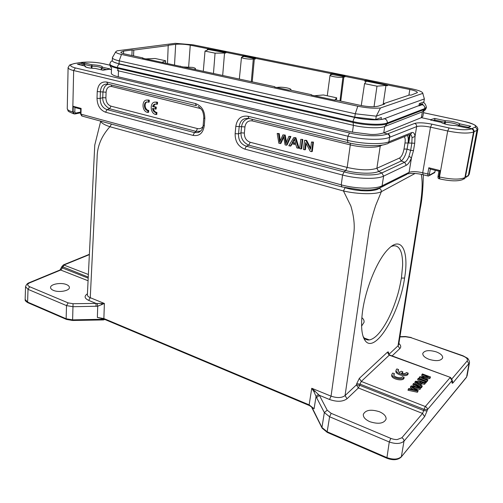 <?xml version="1.0" encoding="UTF-8"?>
<svg xmlns="http://www.w3.org/2000/svg" width="503" height="503" viewBox="0 0 503 503"><rect width="100%" height="100%" fill="white"/><g stroke="black" fill="none" stroke-linecap="round" stroke-linejoin="round"><path stroke-width="0.75" d="M280.228 143.638L283.547 136.187L285.1 144.883L286.396 145.21L290.225 136.703L288.867 136.363L285.874 143.757L284.516 135.282L282.9 134.879L279.655 142.179L278.561 133.798L277.197 133.458L278.869 143.292L280.913 143.399L283.717 137.181M277.197 133.458L279.247 133.578L280.228 140.758M286.396 145.21L287.075 144.971L290.904 136.47L288.867 136.363M290.225 136.703L290.904 136.47M286.459 142.242L285.201 135.056L282.9 134.879M284.516 135.282L285.201 135.056M278.561 133.798L279.247 133.578M295.512 143.229L292.834 142.55L294.544 139.62M292.161 142.789L294.356 138.734L295.638 143.669L292.161 142.789L292.834 142.55M290.218 146.184L291.658 143.682L295.94 144.77L296.814 147.869L298.361 148.266L295.23 137.948L293.765 137.583L288.791 145.82L290.897 145.945L292.13 143.801M293.765 137.583L295.902 137.715L299.034 148.02L298.361 148.266M295.23 137.948L295.902 137.715M300.775 139.331L299.687 148.599L301.052 148.951L301.718 148.706L302.819 139.438L300.775 139.331L302.819 139.438M301.052 148.951L302.152 139.671M304.768 149.9L305.642 142.594L310.238 151.296L311.659 151.655L312.809 142.324L311.476 141.991L310.577 149.322L305.975 140.626L304.56 140.274L303.454 149.561L305.434 149.649L306.164 143.575M304.56 140.274L306.641 140.387L310.728 148.108M311.659 151.655L312.319 151.403L313.47 142.085L311.476 141.991M312.809 142.324L313.47 142.085M305.975 140.626L306.641 140.387M111.572 67.723C110.779 66.553 110.924 68.597 109.817 64.642C109.887 65.88 112.408 67.094 117.381 68.276L117.406 67.547L353.031 121.613L353.408 125.322L352.465 132.126L370.548 134.427C375.175 134.672 379.576 134.15 383.758 132.861L384.72 126.517C379.916 128.573 364.7 128.013 353.408 125.322L118.482 70.873L117.381 68.276L352.911 122.455C365.272 125.379 381.947 126.008 387.159 123.795L387.291 122.965C387.398 120.714 386.423 119.305 384.361 118.727L381.966 119.356M352.465 132.126L118.243 76.802L118.482 70.873M111.534 67.698L111.326 73.224C111.358 74.444 113.665 75.639 118.243 76.802M432.825 120.531L434.906 120.066L434.667 118.431L430.694 119.676L421.388 117.652L422.847 116.47M118.029 70.502L117.388 70.602M445.067 124.04L445.381 122.279L444.658 122.204L445.092 120.682L445.381 122.279C451.336 122.594 455.731 123.549 458.56 125.14L460 123.901L459.063 125.329L458.566 125.14L458.39 126.102M477.837 129.233L476.963 130.315L474.015 131.792L465.376 177.358L464.024 179.081M250.198 142.267L248.771 145.166L345.756 170.542L347.171 167.424L350.295 144.883L252.267 120.902C248.193 120.368 245.753 122.374 244.942 126.913L244.364 133.031C244.307 137.715 246.25 140.796 250.198 142.267L347.171 167.424C359.953 170.303 369.856 170.586 376.879 168.272L380.262 145.927C375.445 148.058 360.997 147.574 350.295 144.883L350.22 143.141M84.812 65.968L85.353 66.132M84.881 65.975L85.975 67.088L84.781 65.968M349.547 132.962L75.362 67.93L73.664 70.533L347.919 136.219L347.353 140.318L348.038 142.638C361.72 146.071 380.274 146.7 386.323 143.996C387.712 143.977 388.567 143.254 388.901 141.827L389.599 137.3C389.649 135.628 388.92 134.502 387.411 133.943C381.293 136.709 363.191 136.275 349.547 132.962L347.919 136.219C362.826 139.891 382.978 140.368 389.592 137.3L416.641 126.599C416.754 124.996 416.069 123.939 414.598 123.442L387.756 133.792C389.265 134.358 389.988 135.477 389.926 137.156M200.816 108.642L111.76 86.529C108.441 86.139 106.554 88.031 106.089 92.206L105.888 97.834C106.045 102.128 107.749 104.907 111.006 106.158L197.49 128.592C199.76 129.101 201.602 128.378 203.017 126.423M466.319 177.226L468.387 175.314L464.898 177.641L473.537 132.019L474.015 131.792C474.216 130.214 473.518 129.164 471.927 128.649L471.462 128.862C466.922 130.283 459.465 129.981 449.091 127.951L431.914 124.166L430.511 127.165L422.709 172.755C416.66 171.416 412.114 171.29 409.077 172.378L411.485 157.81C409.863 161.809 408.128 164.305 406.273 165.292L383.594 176.119L381.871 172.925C375.829 176.012 357.482 175.553 344.008 171.894L345.756 170.542C357.444 173.698 373.301 174.107 378.596 171.454L401.249 160.998C403.871 158.728 405.814 154.761 407.078 149.083L410.649 150.403L408.977 156.351C407.7 159.57 406.254 161.538 404.638 162.268L381.871 172.925L378.596 171.454L376.879 168.272L399.615 157.98C401.62 156.666 403.085 153.685 404.003 149.045L404.984 142.965C405.456 139.683 405.173 137.608 404.142 136.741M80.568 64.988L84.498 64.478L91.383 66.082L92.036 64.774L92.011 66.151L91.383 66.082L91.32 68.194M466.646 127.9L456.051 125.593C449.204 125.304 444.193 124.21 441.012 122.317L441.144 122.33C444.319 124.228 449.28 125.316 456.026 125.58L455.793 125.58M434.667 118.431L445.092 120.682C451.744 121.047 456.711 122.122 459.994 123.908L470.739 126.234L469.626 126.649L469.129 127.422M79.927 62.605L77.934 62.925L81.417 62.422L80.675 62.523L83.341 63.145L83.995 64.51M95.337 68.421L95.331 68.446C89.987 68.282 86.585 67.635 85.126 66.497L85.875 67.1M244.364 133.031L240.994 132.836C240.868 138.595 243.458 142.701 248.771 145.16M248.878 118.501C244.64 119.406 242.201 122.147 241.566 126.718L239.195 126.58C240.076 120.613 243.251 117.903 248.734 118.457M102.989 70.206L95.337 68.446C88.585 68.163 85.064 67.339 84.781 65.975L78.154 64.422M73.922 63.604L77.192 63.051M108.573 84.315C105.749 84.517 103.87 87.082 102.945 92.011L106.089 92.206M197.49 128.592L196.057 131.371L199.898 131.214L201.093 130.686M105.888 97.834L102.757 97.639C102.555 102.159 104.825 105.863 109.579 108.742L107.013 109.616C102.505 107.988 100.229 104.272 100.172 98.475L102.75 97.639L102.945 92.011L100.393 91.785C100.795 86.321 103.228 83.762 107.686 84.108M410.052 134.578C411.127 134.735 411.787 135.785 412.032 137.728L411.844 143.129L408.071 143.009C408.455 139.664 408.235 137.124 407.417 135.401M423.476 112.71L463.923 121.374C471.877 122.958 477.894 125.939 474.901 127.202L471.927 128.649L467.098 127.894M102.505 67.213L101.537 67.691L101.254 69.829L101.304 68.333L106.994 69.716M84.46 65.899L84.68 63.064L92.036 64.774C98.638 65.12 102.14 65.931 102.549 67.207L101.537 68.446L101.487 69.886M441.188 122.342L441.892 122.883M470.739 126.234L466.897 127.951M434.906 120.066L434.755 120.953M77.387 64.246L84.68 63.064M248.771 145.166L246.325 146.228L344.008 171.894L342.587 175.038L244.892 149.146L246.325 146.228C240.912 144.311 238.309 140.192 238.529 133.861L240.987 132.836L241.553 126.712L244.942 126.913M102.933 70.219L109.39 69.188L111.459 69.672M75.356 67.936C69.244 66.251 69.03 64.774 74.721 63.497L74.607 63.479C70.615 64.604 68.905 65.227 69.483 65.359L68.119 67.484M385.543 126.196L422.357 111.842L421.388 117.652L383.758 132.861L387.411 133.943M73.998 113.898L72.728 111.936L73.664 70.533C70.332 69.798 68.477 68.823 68.094 67.628L67.257 108.654C67.308 109.836 69.137 110.93 72.728 111.936L74.532 114.011L75.613 113.081L74.821 112.112L74.928 107.535L73.262 106.322L81.109 108.415L80.713 108.994M201.162 130.598L198.182 132.585L194.479 132.603L196.057 131.377L109.579 108.749L111.006 106.158M244.892 149.146C238.29 146.681 235.039 141.519 235.14 133.666L235.8 126.385C237.095 118.739 241.163 115.369 248.01 116.262L347.353 140.318C362.235 144.021 382.343 144.713 388.901 141.827L411.617 132.622C411.284 133.98 410.454 134.672 409.121 134.71L388.253 143.21M411.617 132.622C413.435 132 414.566 133.27 415.019 136.42L412.032 137.728M108.767 69.332L109.145 69.225M431.555 120.255L430.694 119.676L430.499 120.028L431.084 120.154M434.208 172.975L434.95 171.951M235.14 133.666L238.529 133.861L239.195 126.58L235.8 126.385M248.01 116.262L248.972 118.513L347.793 142.575M106.661 82.033L195.359 103.511C201.659 105.768 204.815 110.798 204.822 118.607L204.275 125.763C203.086 133.176 199.339 136.388 193.039 135.401L105.573 112.219C100.135 110.132 97.28 105.485 97.016 98.28L100.172 98.475L100.393 91.785L97.236 91.59C97.953 84.561 101.097 81.373 106.661 82.033L107.944 84.164L196.139 105.643M195.359 103.511L196.447 105.718M204.822 118.607L203.753 118.004M204.275 125.763L203.187 125.14L203.734 117.998C204.067 118.431 203.407 112.842 202.74 111.867C202.64 110.622 201.081 108.78 198.063 106.328M193.039 135.401L194.479 132.603L107.013 109.616L105.573 112.219M406.273 165.292L404.638 162.268L401.249 160.998L399.615 157.98M408.977 156.351L411.467 157.804L413.516 150.51M449.091 127.951L447.701 130.987L430.511 127.165C424.318 125.932 419.697 125.744 416.641 126.599L415.019 136.42L414.724 143.248L411.844 143.129L410.649 150.403L413.504 150.51L414.698 143.317M428.625 176L428.154 176.006L427.732 174.019L429.436 174.057L430.304 169.071L428.814 167.769L440.006 170.536L438.93 171.246M113.992 54.833L112.452 57.405L112.27 60.574C112.339 61.668 114.609 62.737 119.079 63.78L354.772 117.142L375.754 119.538L381.368 117.52L381.073 119.5M418.949 105.888L419.32 103.637L423.878 101.939L424.375 98.928L376.25 116.168L375.754 119.538M112.383 57.682C112.446 58.757 114.722 59.813 119.198 60.85L355.244 113.772L376.25 116.168L380.444 108L422.847 93.357C422.614 91.848 418.949 90.345 411.844 88.842L192.982 44.805L175.333 43.315L117.054 50.822L115.696 51.834C115.747 52.714 117.677 53.582 121.487 54.45L357.796 106.215C366.341 107.956 373.886 108.554 380.444 108M276.751 87.509L276.952 87.459C279.662 86.994 283.088 87.157 287.232 87.956C289.69 88.515 290.948 89.088 290.992 89.679L290.508 90.138M241.484 57.292C241.069 58.304 250.23 59.631 253.298 58.996L255.354 59.014L255.537 58.078L243.986 55.745L243.924 56.43L242.591 56.43L243.578 56.632L241.484 57.292L239.34 78.971M255.379 58.744L243.924 56.43M330.056 75.154C329.534 76.343 340.11 77.996 342.933 77.16L344.957 76.858L330.647 74.249L331.76 74.475L330.056 75.154L327.258 95.784M182.438 66.905L192.567 67.396C194.466 67.823 195.434 68.263 195.472 68.716L194.711 69.232M131.887 55.531L132.119 49.992L133.798 50.086L133.553 55.89M174.528 64.83L175.679 44.308L168.216 45.283L167.512 63.303M142.946 58.279L142.959 57.946L142.475 58.178L274.651 86.679L274.55 87.025L288.59 90.094L290.13 90.056L311.489 94.715L311.269 95.048L334.784 100.185L336.123 100.091L360.381 105.379C368.165 106.881 374.119 107.145 378.25 106.171L384.594 104.033L383.883 103.568L409.385 95.029L411.114 95.111L417.402 92.621C417.27 91.584 414.742 90.54 409.826 89.496L387.543 84.994L387.429 85.743L385.946 85.441L383.135 104.53M383.764 104.316L383.883 103.568M215.064 53.155L205.01 51.105L208.519 49.539L207.343 49.3L207.399 48.628L226.124 52.142L225.753 53.022L215.064 53.155L213.473 73.331M225.778 52.758L207.343 49.3M203.3 71.112L205.01 51.105M374.037 106.743L376.986 86.183L385.946 85.441M361.255 105.561L364.556 83.649L376.986 86.183M387.473 85.453L365.876 81.084L364.732 81.146L366.171 81.442L364.556 83.649M314.45 95.74L323.454 94.96L336.696 97.827L334.734 100.172M336.419 100.154L336.696 97.827M165.55 62.875L165.65 60.769L155.138 58.493L145.732 58.889M165.65 60.769L162.249 62.202M422.816 93.483L424.375 98.928M208.531 49.275L208.582 48.602M330.647 74.249L330.748 73.532L332.068 73.513L345.052 76.129M332.068 73.513L331.98 74.23M364.732 81.146L364.838 80.411L365.983 80.354L387.543 84.994M365.983 80.354L365.876 81.084M133.798 50.086L168.417 45.553M142.959 57.946L124.851 53.991C122.21 53.4 120.865 52.796 120.821 52.186L123.581 51.105L132.119 49.992M175.679 44.308C179.986 43.912 184.853 44.201 190.26 45.169L207.399 48.628M242.591 56.43L242.66 55.745L243.986 55.745M224.552 52.784L222.691 75.337M343.863 76.928L340.764 101.103M254.348 58.813L252.223 81.782M274.651 86.679L274.613 87.038M311.489 94.715L311.445 95.086M242.66 55.745L225.809 52.343M330.748 73.532L255.417 58.323M364.838 80.411L345.089 76.425M180.351 66.1L180.332 66.446M345.347 187.789C357.847 191.637 374.603 191.888 379.205 188.392L380.375 187.77M363.053 336.337L363.946 337.658C365.505 339.512 367.36 340.261 369.498 339.909C375.181 338.72 381.337 331.905 387.97 319.443C391.523 312.489 394.597 304.768 397.2 296.292C398.646 291.74 400.048 285.673 401.419 278.084L402.626 265.408C402.727 261.346 402.375 257.429 401.57 253.669C399.998 247.809 397.144 245.219 393.006 245.898L391.171 246.52M311.709 406.801L321.951 427.462L324.341 412.567L316.576 397.609L319.361 395.32L311.753 388.266L331.056 396.157L353.534 235.146C355.03 226.891 354.143 217.177 350.868 205.997L343.455 190.964L109.906 126.731C101.38 136.225 97.117 146.562 97.11 157.728L90.263 297.694L104.385 303.466L97.28 303.504L97.714 306.226L104.385 303.466L103.87 318.55L97.362 317.437L97.72 306.226L73.054 306.711L66.515 305.604L68.157 302.888L29.652 286.723C27.011 285.327 27.087 284.006 29.866 282.774L60.888 269.96L62.385 267.961L61.775 267.451M347.039 398.747L358.369 387.976L359.695 385.304L356.426 384.896L345.052 395.578L347.039 398.747C342.813 401.822 336.979 402.067 329.528 399.489L331.056 396.157C337.167 398.181 341.833 397.992 345.052 395.578L368.422 235.285C369.403 227.281 371.824 217.353 375.666 205.501L381.356 191.681C376.093 194.579 357.74 194.328 343.455 190.964L345.058 187.72M316.576 397.609L316.054 396.414L314.079 408.813L309.15 404.852L311.753 388.266L314.054 391.894L316.054 396.414L318.512 394.465M97.28 303.523L96.029 303.422L96.067 306.384M111.477 124.084L109.906 126.731C104.253 124.826 101.21 122.971 100.77 121.166M87.377 294.796C87.415 295.94 88.377 296.908 90.263 297.694L88.679 300.385C84.397 298.304 83.982 296.116 87.421 293.815M314.054 391.894L315.041 391.001M327.214 410.203L324.341 412.567L329.603 416.773L331.169 413.34L327.214 410.203L319.367 395.308L329.528 399.489M356.438 384.87L358.369 387.976L422.539 413.435L424.601 416.647L427.066 410.97L423.746 410.586L422.539 413.435L401.84 437.773L397.257 439.54C395.283 439.635 393.132 439.251 390.806 438.377L331.169 413.334M379.388 411.718C370.881 409.09 365.524 409.976 363.317 414.365C363.103 417.182 365.297 419.634 369.894 421.715C378.507 424.4 383.908 423.532 386.097 419.112C386.266 416.233 384.028 413.768 379.388 411.718M314.079 408.813L312.992 407.832M101.449 303.466L101.826 304.736M101.028 318.305L97.362 317.437M88.679 300.385L96.029 303.41L73.054 303.711L68.157 302.894M66.541 284.604C61.127 282.189 50.313 284.113 50.564 287.509C50.583 288.615 51.513 289.565 53.349 290.357C58.813 292.84 69.741 290.835 69.395 287.477C69.364 286.345 68.414 285.39 66.541 284.604M388.813 354.464L398.018 345.819L417.452 222.622C420.621 202.835 423.677 187.606 421.294 174.321M398.018 345.819L398.697 344.568M389.687 355.011L450.399 377.395L389.196 355.124L387.367 352.257C388.291 351.503 388.744 351.987 388.712 353.697L388.536 354.099M389.473 354.961L361.267 381.431L359.324 378.357L387.367 352.257M427.349 409.769L424.054 409.348L425.318 406.531L361.267 381.431L359.985 384.11L356.715 383.695L359.324 378.363M327.277 432.417L322.14 428.191L321.951 427.462L327.164 431.75L329.603 416.773L389.272 441.986C395.817 444.193 400.721 443.916 403.991 441.162C404.041 439.704 403.324 438.572 401.84 437.773M66.497 319.43L72.595 320.48L103.53 319.927L103.624 318.984M25.578 286.71L28.017 289.338L66.515 305.604L66.132 318.757L72.633 319.87L104.253 319.229M73.054 303.711L72.595 320.468M60.014 269.992L61.951 266.464L88.22 277.065M28.992 282.787L60.285 269.878L88.044 280.737M398.904 343.436C400.985 345.379 401.281 347.095 399.797 348.604L392.114 355.904M463.056 355.797L462.741 355.942C466.646 357.52 468.117 359.199 467.161 360.978L451.996 378.809M399.935 336.922L405.732 336.777L410.907 337.632L462.741 355.942M436.233 351.867C429.002 349.824 424.519 350.346 422.778 353.433C422.639 355.646 424.752 357.62 429.122 359.362C436.434 361.443 440.955 360.928 442.678 357.828C442.785 355.564 440.634 353.578 436.233 351.867M327.365 432.435L327.164 431.769L386.725 457.535C393.22 459.868 398.099 459.572 401.369 456.649L403.997 441.169L424.595 416.647M452.178 380.595L453.008 382.827C452.203 383.682 451.857 383.242 451.971 381.5L452.222 380.117L450.562 377.451M311.715 407.367L321.989 427.89M25.15 299.442L27.602 302.083L66.132 318.757M401.08 457.152L466.589 377.017L468.997 363.795L467.161 360.978M453.008 382.827L469.425 362.877C469.934 361.846 467.947 357.966 467.199 358.067L462.974 355.766L410.907 337.632M411.265 337.513L405.418 336.52M405.242 336.526L405.726 336.771M466.457 377.325L466.646 376.948M452.21 380.123L451.971 381.5M404.588 278.04C399.596 313.275 375.244 354.25 365.31 340.852C361.55 335.778 360.645 325.85 362.575 311.074C365.731 287.968 377.64 259.517 388.171 249.205C401.664 235.077 409.165 251.311 404.588 278.04L401.419 278.084M361.833 317.695C363.568 319.021 364.304 320.556 364.046 322.31L361.588 326.095M413.032 383.952L419.313 387.599L411.253 385.864L410.586 386.581L416.767 390.397L408.776 388.523L407.996 390.246L417.465 392.252L418.232 390.523L411.907 386.618L420.225 388.329L420.018 389.429L420.747 387.75L413.585 383.361L412.831 385.046L415.774 386.769M408.197 389.14L417.672 391.145L417.465 392.252M417.672 391.145L418.232 390.523M414.717 388.341L420.018 389.429M420.225 388.329L420.747 387.75M410.586 386.581L410.385 387.681L413.447 389.605M420.854 382.601L419.477 384.103L416.151 381.865L420.854 382.601M415.006 381.84L414.805 382.928L421.501 387.788L422.281 386.059L420.212 384.613L421.904 382.758L421.703 383.852L424.67 384.279L425.481 382.525L415.591 381.211L415.006 381.84L421.709 386.688L421.501 387.788M421.709 386.688L422.281 386.059M420.697 384.952L421.703 383.852M421.904 382.758L424.878 383.192L424.67 384.279M424.878 383.192L425.481 382.525M418.439 383.361L419.948 383.588M417.779 378.866L425.991 381.959L426.519 381.381L418.314 378.294L417.578 379.954L423.809 382.305M425.406 382.909L426.311 382.469L426.519 381.381M425.991 381.959L425.783 383.047M421.885 374.465L428.273 376.854L419.791 376.709L419.043 378.375L427.229 381.45L427.934 379.815L421.501 377.401L429.996 377.546L429.788 378.627L430.524 376.961L422.382 373.93L421.684 375.54L425.041 376.797M419.244 377.294L427.437 380.369L427.229 381.45M427.437 380.369L427.934 379.815M424.526 378.539L429.788 378.627M429.996 377.546L430.524 376.961M394.453 373.691L392.73 373.031L391.931 374.188C390.976 377.621 402.419 380.62 404.148 377.363L402.4 376.703C401.381 379.092 393.12 377.03 393.799 374.565L394.453 373.691L393.849 375.137M404.148 377.363L403.959 378.451C402.224 381.708 390.787 378.709 391.743 375.269L391.931 374.188M402.224 373.459L402.909 371.88L401.136 371.214L399.728 372.635L397.942 370.409L398.583 369.56L397.992 370.981M398.583 369.56L396.867 368.919L396.094 370.038C395.144 373.408 406.518 376.37 408.21 373.176L406.468 372.522C405.67 373.572 404.01 373.83 401.507 373.301L402.909 371.88M396.094 370.038L395.911 371.107C394.956 374.484 406.323 377.457 408.015 374.251L408.21 373.176M147.882 112.414L147.807 110.572C143.443 110.251 143.198 101.178 147.593 101.971L148.423 102.216L148.523 100.374L147.58 100.122C141.28 98.984 141.639 111.968 147.882 112.414L148.662 112.232L148.586 110.396C145.002 110.176 143.732 103.021 147.102 101.946M147.976 110.585L148.756 110.409M148.423 102.216L149.209 102.046L149.309 100.21L146.7 100.103M148.523 100.374L149.309 100.21M155.383 109.182L155.49 107.29L152.642 106.573C153.182 104.775 154.251 103.932 155.848 104.027L156.691 104.278L156.798 102.43L155.836 102.172C149.466 101.028 149.793 114.068 156.112 114.527L156.049 112.678C154.151 112.257 152.981 110.849 152.535 108.459L156.163 109.006L156.27 107.114L153.421 106.397L155.326 104.008M155.49 107.29L156.27 107.114M152.642 106.573L153.421 106.397M156.691 104.278L157.47 104.108L157.577 102.26L154.918 102.159M156.798 102.43L157.577 102.26M156.112 114.527L156.886 114.344L156.823 112.496C155.069 112.131 153.918 110.861 153.377 108.673M156.213 112.691L156.993 112.515M283.132 137.193L283.686 137.005M285.446 140.306L286.132 140.073M279.435 140.199L280.127 139.966M293.595 140.362L294.274 140.13M356.57 117.526L356.526 117.859M380.419 145.329L380.262 145.927L382.469 145.034M471.462 128.862C472.983 129.365 473.675 130.415 473.537 132.019C468.306 133.697 459.698 133.352 447.701 130.987L439.49 176.968C451.21 179.546 459.679 179.772 464.898 177.641L462.741 179.565C458.013 181.432 450.392 181.231 439.88 178.961L439.49 176.968L438.886 176.817L439.597 178.892M458.906 126.215L459.063 125.329L468.978 127.485M474.901 127.202C476.385 127.712 477.077 128.749 476.963 130.315L468.387 175.314L469.286 174.132L468.06 176.144M91.948 68.257L92.011 66.151C97.261 66.377 100.374 67.018 101.348 68.062M252.267 120.902L252.041 119.261M78.04 62.944L74.721 63.497M111.754 86.529L111.37 85.001M404.984 142.965L408.071 143.009L407.078 149.083L404.003 149.045M434.906 120.079L444.658 122.204L444.375 123.832M469.286 174.132L477.825 129.416C478.234 128.737 476.668 126.14 476.504 126.542C475.285 126.448 478.831 125.322 463.936 121.368L464.168 121.418M80.599 62.51L81.341 62.41C88.314 61.712 95.476 62.095 102.819 63.56L102.757 63.567C95.457 62.108 88.346 61.724 81.417 62.422M109.836 65.164L103.423 63.699M80.631 112.05L75.613 113.081M74.928 107.535L80.706 109.082M73.262 106.322L73.13 112.043L74.821 112.112M430.304 169.071L438.874 171.19M438.107 176.232L438.886 176.817L440.006 170.536M110.113 68.961L102.549 67.207M102.757 63.567L109.843 65.189M430.499 120.028L441.012 122.317M431.914 124.166C424.218 122.663 418.446 122.418 414.598 123.442M435.246 170.291L434.925 172.076L429.694 175.031L429.436 174.057M80.713 108.799L80.581 113.942L82.329 116.143L341.537 186.833M81.109 108.415L80.958 114.168L341.241 184.84L341.983 186.953L361.06 189.958C368.504 189.864 370.541 190.826 379.853 187.839L382.091 185.802C375.59 189.335 355.759 188.914 341.241 184.84L342.587 175.038C357.199 179.024 377.043 179.502 383.594 176.119L382.091 185.802L409.077 172.378L406.914 174.321L381.601 186.965M97.016 98.28L97.236 91.59M427.858 175.937L423.149 174.748L422.709 172.755L427.732 174.019L428.814 167.769M429.694 175.031L428.644 176M121.487 54.45L119.198 60.85L119.079 63.78M357.796 106.215L355.244 113.772L354.772 117.142M342.933 77.16L339.984 100.933M253.298 58.996L251.324 81.587M123.581 51.105L123.493 53.658M190.26 45.169L188.656 66.824M409.423 134.71L408.159 142.066M408.895 95.193L409.826 89.496M384.72 126.517L387.159 123.795L424.67 109.327L426.261 107.975L426.387 107.221C425.758 104.467 424.639 102.819 423.036 102.26M422.357 111.842L424.67 109.327L424.796 108.566L426.387 107.221M109.817 64.642L109.843 63.919C109.912 65.157 112.439 66.365 117.406 67.547C117.614 65.642 118.35 64.522 119.607 64.189L355.118 117.557C354.131 118.06 353.433 119.412 353.031 121.613C365.392 124.537 382.073 125.165 387.291 122.965L424.796 108.566C424.922 106.51 424.023 105.228 422.105 104.718L419.458 105.699M420.194 105.429C421.407 103.876 422.319 103.429 422.941 104.09L384.361 118.727C380.01 120.594 365.675 120.022 355.118 117.557L355.722 117.689M113.986 62.183L120.443 64.378M422.916 104.165L422.193 103.857M381.312 187.273L386.782 184.375M104.272 319.229L103.87 318.55L309.15 404.852L309.37 405.531L313.124 407.946M381.349 191.681C381.412 190.065 380.696 188.965 379.205 188.392M415.076 173.466L381.356 191.681M398.011 345.819L399.797 348.604M359.695 385.304L423.746 410.586L424.054 409.348L359.985 384.11L359.695 385.304M386.857 458.214L389.272 441.986L390.806 438.377M89.289 254.669L64.057 264.962L62.391 267.961L88.17 278.134M29.268 282.692L29.866 282.774M27.602 302.083L28.017 289.338L29.652 286.723M388.712 353.697L388.687 354.319M427.374 409.725C427.462 408.31 426.777 407.248 425.318 406.531L450.128 377.602L452.059 380.576L427.374 409.725L427.066 410.97M356.426 384.896L356.715 383.695M103.549 319.927L104.373 319.279M66.132 318.77L66.559 319.449M89.301 254.348L63.466 264.88L88.346 274.481M466.4 377.401L466.589 377.036M66.427 319.399L28.023 302.762L27.602 302.102M413.013 386.851L412.938 387.241M417.71 386.681L417.616 387.165M423.752 111.069L422.853 116.47M420.414 103.234L420.099 105.146M465.149 178.024L464.634 178.376M201.137 130.629L200.043 131.164M101.392 67.936L102.147 67.257M467.84 127.762L470.33 126.643L469.752 126.549M467.809 127.756L466.853 127.932M101.505 67.723L101.298 68.333M80.612 112.81L75.198 113.93M73.463 113.716C66.415 110.629 68.76 111.729 67.257 108.654M199.911 131.239L198.182 132.585M439 178.741C438.163 178.622 437.843 177.817 438.025 176.327L438.962 171.064M434.674 172.623L435.284 170.297M463.936 121.368L423.482 112.697M102.926 70.206L110.012 68.961M203.187 125.14C202.973 128.806 201.288 131.296 198.132 132.597M81.725 115.986L80.581 113.942M433.793 173.076L429.505 175.503M408.317 173.774C412.19 173.051 417.037 173.353 422.853 174.673M290.992 89.679L290.935 90.232M422.847 93.357L423.017 93.879M115.696 51.834L112.383 57.663M195.472 68.716L195.428 69.395M408.713 143.028L410.165 134.59M424.086 110.685C424.626 110.006 424.532 111.496 426.261 107.975M112.332 60.888C111.314 60.913 110.478 61.926 109.843 63.919M104.209 319.21L309.288 405.512M100.719 121.154L94.765 145.059L87.384 294.701M104.152 319.185L100.877 318.292M423.344 174.799C423.073 189.071 422.023 200.376 420.194 208.707L398.728 344.542M389.511 354.942L388.398 353.659L388.498 354.282M29.249 282.68C27.451 283.252 26.225 284.591 25.578 286.691M327.315 432.429L386.788 458.195M104.743 319.436L104.152 319.738M25.15 299.392L25.552 286.71M399.979 336.658L405.412 336.526M386.857 458.227C392.918 460.478 397.647 460.138 401.048 457.208L401.143 457.089M467.061 376.018L469.462 362.82M27.891 302.705C25.791 301.429 24.886 300.454 25.181 299.788M63.466 264.88L61.951 266.464M466.306 377.514L401.224 456.994M369.403 339.921L364.291 338.066M363.939 337.658L365.297 340.839M147.807 110.572L148.586 110.396M147.58 100.122L148.36 99.959M155.836 102.172L156.615 102.008M156.049 112.678L156.823 112.496"/></g></svg>
